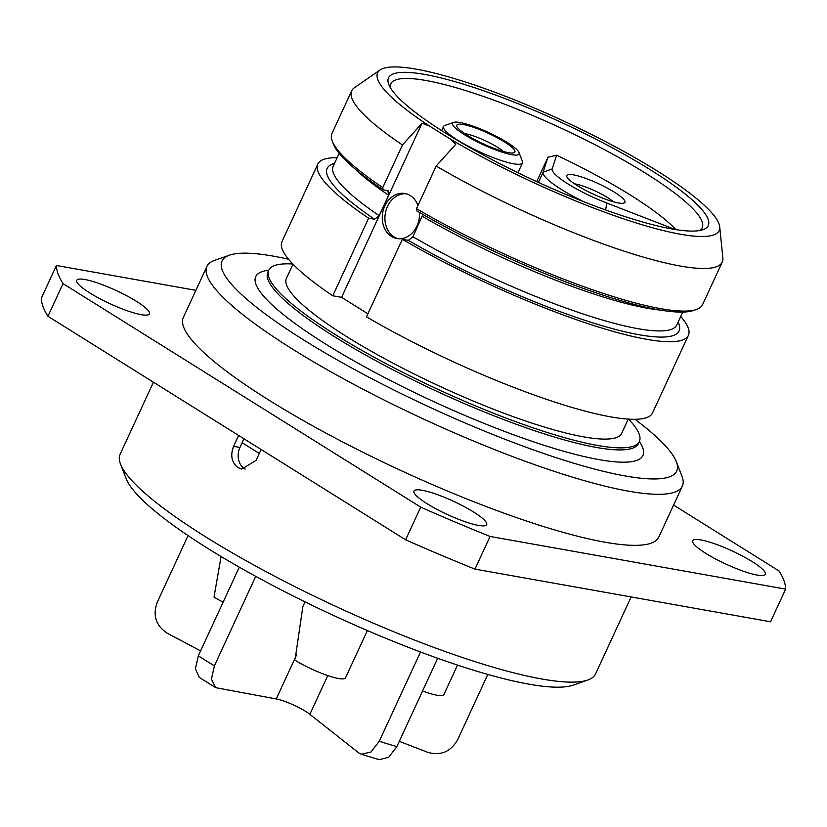 <?xml version="1.0" encoding="UTF-8"?>
<svg xmlns="http://www.w3.org/2000/svg" width="827" height="827" viewBox="0 0 827 827"><rect width="100%" height="100%" fill="white"/><g stroke="black" fill="none" stroke-linecap="round" stroke-linejoin="round"><path stroke-width="1.24" d="M587.749 680.032A261.87 47.677 24.8 0 1 205.882 537.002A261.87 47.677 -155.2 0 1 120.535 464.154L126.19 478.719A250.426 45.588 -155.2 0 0 207.804 548.394A250.426 45.588 24.8 0 0 572.997 685.18L587.749 680.032A261.87 47.677 24.8 0 0 595.564 673.922L631.135 596.939M120.535 464.154A261.87 47.677 -155.2 0 1 120.132 454.24L153.419 382.198M487.827 674.429L457.6 739.834C450.694 751.764 440.801 755.95 427.941 752.415L399.296 741.323M188.06 535.596L157.171 602.449C152.581 615.433 155.921 625.677 167.168 633.162L200.61 650.901M239.303 567.157L198.335 655.801L195.358 668.95L199.379 677.478L215.692 687.671L276.218 698.949A22.867 4.166 24.8 0 1 309.867 714.332L358.649 752.818L361.285 754.245L370.909 752.074L379.283 741.24L420.519 651.986M255.75 576.347L214.4 665.838L211.423 679.184L215.692 687.671M437.679 658.271L396.867 746.585L388.68 757.284L379.2 759.693L361.285 754.245M221.088 556.519L214.028 597.032A34.31 6.244 -155.2 0 0 223.104 602.201M305.039 601.87L302.868 606.573L295.291 658.127L294.474 659.894A34.31 6.244 -155.2 0 0 326.5 675.142A34.31 6.244 -155.2 0 0 345.521 677.83L367.374 630.546M457.517 665.094L443.923 694.525A34.31 6.244 -155.2 0 1 422.556 690.99M261.115 449.495L256.081 460.381L241.773 469.074L237.949 467.596C231.612 462.5 230.164 455.408 233.596 446.332L238.631 435.447M245.205 469.136A16.013 12.932 -79.9 0 1 239.954 447.459L242.135 442.724A22.867 12.819 122 0 0 243.738 438.641M673.581 505.07L779.055 570.981A400.227 72.859 -155.2 0 1 785.65 589.113L770.557 621.78L474.977 569.121A400.227 72.859 -155.2 0 1 405.623 539.793L47.945 316.286A400.227 72.859 -155.2 0 1 41.35 298.154L56.443 265.488L195.865 290.329M785.65 589.113L490.07 536.454A400.227 72.859 -155.2 0 1 420.716 507.137L63.038 283.62A400.227 72.859 -155.2 0 1 56.443 265.488M206.915 266.428A261.87 47.677 -155.2 0 0 292.665 349.19A261.87 47.677 24.8 0 0 537.116 465.529A261.87 47.677 24.8 0 0 682.347 486.111L658.757 537.147A261.87 47.677 -155.2 0 1 513.536 516.565A261.87 47.677 -155.2 0 1 269.085 400.227A261.87 47.677 -155.2 0 1 183.336 317.465L206.915 266.428A261.87 47.677 -155.2 0 1 214.72 260.309L229.482 255.171A250.426 45.588 -155.2 0 1 288.52 259.223M427.094 503.715A40.027 7.288 24.8 0 0 464.454 521.496A40.027 7.288 24.8 0 0 486.658 524.638A40.027 7.288 24.8 0 0 473.551 511.985A40.027 7.288 24.8 0 0 436.191 494.205A40.027 7.288 24.8 0 0 413.986 491.062A40.027 7.288 24.8 0 0 427.094 503.715M89.833 292.954A40.027 7.288 24.8 0 0 127.193 310.735A40.027 7.288 24.8 0 0 149.387 313.888A40.027 7.288 24.8 0 0 136.279 301.235A40.027 7.288 24.8 0 0 98.92 283.454A40.027 7.288 24.8 0 0 76.725 280.312A40.027 7.288 24.8 0 0 89.833 292.954M705.813 553.366A40.027 7.288 24.8 0 0 743.173 571.147A40.027 7.288 24.8 0 0 765.368 574.3A40.027 7.288 24.8 0 0 752.26 561.647A40.027 7.288 24.8 0 0 714.9 543.866A40.027 7.288 24.8 0 0 692.706 540.724A40.027 7.288 24.8 0 0 705.813 553.366M474.977 569.121L490.07 536.454M405.623 539.793L420.716 507.137M47.945 316.286L63.038 283.62M682.347 486.111A261.87 47.677 24.8 0 0 681.934 476.197L676.29 461.621A250.426 45.588 24.8 0 0 634.94 419.289M676.29 461.621A250.426 45.588 24.8 0 1 556.964 457.931A250.426 45.588 24.8 0 1 304.016 340.166A250.426 45.588 -155.2 0 1 229.482 255.171M267.493 272.765L268.765 270.233A204.114 37.163 -155.2 0 0 335.607 334.749A204.114 37.163 24.8 0 0 526.148 425.429A204.114 37.163 24.8 0 0 639.354 441.473A204.114 37.163 24.8 0 0 628.51 419.113M267.824 272.279A204.114 37.163 24.8 0 0 334.666 336.785A204.114 37.163 24.8 0 0 525.207 427.476A204.114 37.163 24.8 0 0 638.413 443.51L639.354 441.473A213.263 38.828 24.8 0 1 550.079 447.19A213.263 38.828 24.8 0 1 325.58 344.011A213.263 38.828 24.8 0 1 268.765 270.233A204.114 37.163 -155.2 0 1 292.82 264.009M292.985 264.175L286.411 278.389A184.679 33.618 -155.2 0 0 346.885 336.754A184.679 33.618 24.8 0 0 519.284 418.803A184.679 33.618 24.8 0 0 621.708 433.317L628.272 419.103M367.912 313.805L341.572 297.348L332.774 295.777A204.114 37.163 -155.2 0 1 281.976 241.66L317.816 164.077A204.114 37.163 24.8 0 0 368.615 218.204L374.631 219.279L379.2 215.671L388.628 195.255L387.842 190.696L383.159 189.859L382.767 187.584L402.46 144.963A204.114 37.163 24.8 0 1 351.661 90.846A204.114 37.163 24.8 0 1 354.39 87.724L380.141 69.933A188.111 34.248 24.8 0 0 429.265 125.89L449.847 138.75L455.739 144.343L436.18 166.041A204.114 37.163 24.8 0 0 722.25 262.076A204.114 37.163 24.8 0 0 722.85 257.983L719.707 226.836A188.111 34.248 24.8 0 0 562.753 120.628A188.111 34.248 24.8 0 0 380.141 69.933M402.346 239.282A204.114 37.163 24.8 0 0 688.405 335.317L652.565 412.89A204.114 37.163 -155.2 0 1 366.495 316.855L402.346 239.282L408.362 240.347L412.921 236.739L422.917 214.431M416.498 208.652A204.114 37.163 24.8 0 0 696.468 309.463L693.512 310.487A201.829 36.739 -155.2 0 1 416.891 210.937L416.498 208.652L436.18 166.041M341.572 297.348L422.008 123.264L402.46 144.963M422.008 123.264L429.265 125.89M449.847 138.75A188.111 34.248 24.8 0 0 629.14 220.685A188.111 34.248 24.8 0 0 719.707 226.836M446.198 133.498A176.099 32.057 -155.2 0 1 388.804 84.509A176.099 32.057 -155.2 0 1 472.713 87.114A176.099 32.057 -155.2 0 1 650.58 169.917A176.099 32.057 -155.2 0 1 702.991 229.689A176.099 32.057 -155.2 0 1 446.198 133.498M417.976 205.458A22.867 18.473 -79.9 0 0 404.899 193.497A22.867 18.473 -79.9 0 0 384.824 205.985A22.867 18.473 -79.9 0 0 396.867 238.538A22.867 18.473 -79.9 0 0 416.942 226.05A22.867 18.473 -79.9 0 0 419.444 212.425M332.774 295.777L368.615 218.204M388.432 190.934L387.842 190.696M383.159 189.859A201.829 36.739 -155.2 0 1 333.415 144.094L332.289 141.179A204.114 37.163 24.8 0 0 382.767 187.584M696.468 309.463A204.114 37.163 24.8 0 0 702.557 304.698L722.25 262.076M351.661 90.846L331.968 133.457A204.114 37.163 24.8 0 0 332.289 141.179M688.405 335.317A204.114 37.163 24.8 0 0 680.745 316.441M337.147 157.678A204.114 37.163 24.8 0 0 317.816 164.077M406.212 193.797A22.867 18.473 -79.9 0 0 387.481 206.45A22.867 18.473 -79.9 0 0 398.211 238.714M390.323 87.6A171.53 31.23 -155.2 0 1 390.789 83.847A171.53 31.23 -155.2 0 1 485.925 97.317A171.53 31.23 -155.2 0 1 646.042 173.525A171.53 31.23 -155.2 0 1 702.206 227.735A171.53 31.23 -155.2 0 1 699.652 230.537M675.897 229.627A162.381 29.565 24.8 0 0 556.643 155.218L547.991 157.223L536.713 181.63M547.991 157.223L543.112 172.192A54.892 9.996 24.8 0 0 584.224 201.912M556.643 155.218L552.178 168.925A48.028 8.746 24.8 0 0 606.749 203.018L675.194 229.524M577.267 185.579A32.015 5.83 -155.2 0 1 566.836 176.668A32.015 5.83 -155.2 0 1 582.094 177.143A32.015 5.83 -155.2 0 1 614.43 192.195A32.015 5.83 -155.2 0 1 623.961 203.07A32.015 5.83 -155.2 0 1 577.267 185.579M453.723 122.386L444.864 125.466A43.449 7.908 24.8 0 0 443.572 126.479A43.449 7.908 24.8 0 0 468.072 146.121A43.449 7.908 24.8 0 0 513.536 163.777A43.449 7.908 24.8 0 0 522.468 162.94A43.449 7.908 24.8 0 0 522.395 161.296L519.005 152.55A36.595 6.657 24.8 0 0 495.518 135.876A36.595 6.657 24.8 0 0 460.153 122.53A36.595 6.657 24.8 0 0 453.723 122.386A36.595 6.657 24.8 0 0 470.439 138.233A36.595 6.657 24.8 0 0 511.541 154.639A36.595 6.657 24.8 0 0 519.005 152.55M501.493 150.927A32.015 5.83 -155.2 0 1 456.835 126.366A32.015 5.83 -155.2 0 1 470.201 126.242A32.015 5.83 -155.2 0 1 503.209 141.148A32.015 5.83 -155.2 0 1 513.96 152.768A32.015 5.83 -155.2 0 1 501.493 150.927M464.609 133.55A25.161 4.58 -155.2 0 1 470.728 135.018A25.161 4.58 24.8 0 1 503.447 151.496M574.61 183.852A25.161 4.58 -155.2 0 1 607.618 197.612A25.161 4.58 24.8 0 1 613.448 201.798M214.4 665.838A170.383 31.023 -155.2 0 1 198.335 655.801M396.867 746.585A170.383 31.023 -155.2 0 1 379.283 741.24M296.81 654.395L276.218 698.949M327.771 675.576L309.867 714.332M239.954 447.459L233.596 446.332M242.135 442.724L259.285 453.444M388.628 195.255A189.249 34.455 -155.2 0 1 355.3 169.163M660.246 310.063A189.249 34.455 -155.2 0 1 422.359 216.333M412.921 236.739A189.249 34.455 24.8 0 0 676.796 325.001L682.761 312.089M339.163 153.326L333.198 166.237A189.249 34.455 24.8 0 0 379.2 215.671M374.631 219.279A193.828 35.282 -155.2 0 1 334.511 163.395M678.109 322.158A193.828 35.282 -155.2 0 1 598.252 324.535A193.828 35.282 -155.2 0 1 408.362 240.347M538.398 182.405L543.112 172.192L552.178 168.925M606.749 203.018L605.664 209.986M638.413 443.51L638.248 444.078M441.649 130.635L443.572 126.479M517.929 172.75L522.468 162.94"/></g></svg>
